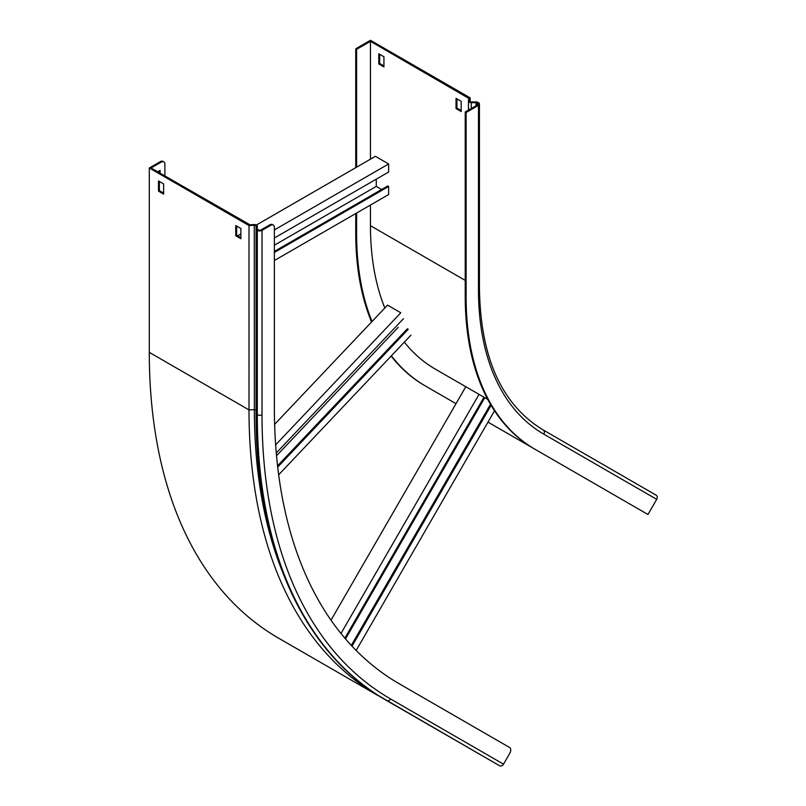 <?xml version="1.0" encoding="UTF-8"?>
<svg xmlns="http://www.w3.org/2000/svg" width="806" height="806" viewBox="0 0 806 806"><rect width="100%" height="100%" fill="white"/><g stroke="black" fill="none" stroke-linecap="round" stroke-linejoin="round"><path stroke-width="1.21" d="M470.079 98.483L468.84 98.423L370.458 41.318L356.625 49.307L355.748 48.793L370.458 40.3L470.18 97.869L469.707 100.972A1.562 0.897 0 0 0 469.697 101.042A1.562 0.897 0 0 0 471.258 101.949L476.074 101.949A2.811 1.622 180 0 1 478.059 102.422L478.472 102.664A3.325 1.924 180 0 1 479.449 104.014A3.325 1.924 180 0 1 478.472 105.374L466.11 112.518L466.11 296.88A332.969 192.241 120 0 0 535.073 449.305L647.974 514.49L656.709 499.347A3.325 2.72 120 0 0 656.024 495.106L543.123 429.92A3.325 2.72 120 0 1 543.808 434.162L656.709 499.347M466.11 112.518L465.233 112.004L465.233 296.366A332.969 192.241 120 0 0 534.187 448.791L535.073 449.305L534.187 448.791M468.84 98.423L468.467 100.901A2.811 1.622 0 0 0 468.457 101.042A2.811 1.622 0 0 0 471.258 102.664L476.074 102.664A1.562 0.897 180 0 1 477.182 102.936L477.585 103.168A2.086 1.199 180 0 1 478.2 104.014A2.086 1.199 180 0 1 477.585 104.871L465.233 112.004M355.748 48.793L355.748 167.658M355.748 213.53L355.748 233.156A332.969 192.241 120 0 0 371.566 322.007M356.625 49.307L356.625 167.144M356.625 213.026L356.625 233.669A332.969 192.241 120 0 0 372.04 321.513M391.142 356.081A332.969 192.241 120 0 0 424.712 385.59L456.015 403.665M391.404 355.799A332.969 192.241 120 0 0 425.588 386.094M487.983 422.122L538.489 451.279M483.983 397.217L435.371 369.158L487.751 399.393L483.983 397.217L344.867 638.171M370.458 205.036L370.458 225.68A313.413 180.947 120 0 0 384.825 308.013M404.36 342.127A313.413 180.947 120 0 0 435.371 369.158L487.751 399.393M461.183 101.344L461.183 111.54L456.035 108.568L456.035 98.372L461.183 101.344M383.928 56.742L383.928 66.938L378.78 63.966L378.78 53.77L383.928 56.742M370.458 41.318L370.458 159.155M470.18 97.869L470.18 101.697M461.183 110.523L456.911 108.054L456.911 98.876M383.928 65.911L379.656 63.452L379.656 54.274M378.78 63.966L379.656 63.452M456.035 108.568L456.911 108.054M256.419 225.005L375.395 156.314L388.633 163.961L274.372 229.932M274.372 238.002L388.633 172.031L388.633 163.961M376.271 179.164L376.271 186.388L381.641 189.491M274.372 251.422L387.757 185.964L388.633 186.468L388.633 194.548L274.372 260.519M388.633 186.468L274.372 252.439M240.893 233.962L237.659 235.836M274.372 245.226L376.271 186.388M490.501 404.31L351.305 645.405M491.096 405.317L352.031 646.18M494.521 410.798L356.161 650.452M465.797 386.719L331.004 620.187M479.036 394.366L340.978 633.486M345.502 638.916L484.779 397.68M274.624 424.349L387.555 305.131L400.804 312.778L275.642 444.892M407.383 328.757L277.556 465.808M408.259 329.271L277.697 467.097M410.939 335.175L278.664 474.815M403.474 318.682L276.277 452.972M276.529 455.783L398.245 327.296M164.887 175.98L164.887 164.253A5.199 3.002 120 0 0 163.809 161.875A5.199 3.002 120 0 0 161.21 162.127L160.323 161.623L149.291 167.991L249.004 225.559L254.364 225.287A1.562 0.897 180 0 1 255.613 225.549A1.562 0.897 180 0 1 256.066 226.194L256.066 228.964A2.811 1.622 0 0 0 256.892 230.113L257.295 230.355A3.325 1.924 0 0 0 262.01 230.355L270.695 225.337L269.809 224.834A5.199 3.002 -60 0 1 272.408 224.572L273.294 225.086A5.199 3.002 120 0 0 270.695 225.337M250.072 225.509L249.961 224.793L254.263 224.572A2.811 1.622 180 0 1 256.489 225.045A2.811 1.622 180 0 1 257.316 226.194L257.316 228.964A1.562 0.897 -0 0 0 257.769 229.609L258.182 229.841A2.086 1.199 -0 0 0 261.124 229.841L269.809 224.834M249.004 225.559L249.004 409.922L254.364 409.65A1.562 0.897 180 0 1 255.613 409.911A1.562 0.897 180 0 1 256.066 410.556L256.066 413.327A2.811 1.622 0 0 0 256.892 414.475A624.318 360.453 120 0 0 386.185 700.283L499.498 765.7A3.325 2.72 -60 0 0 503.518 764.179L509.654 753.539A5.199 3.002 120 0 0 509.654 747.535L399.363 683.851A603.513 348.434 120 0 1 274.372 407.574L274.372 227.463A5.199 3.002 120 0 0 273.294 225.086M257.316 228.964L256.066 228.964L256.066 413.327C255.583 547.324 303.278 653.152 386.185 700.283L499.085 765.458L386.598 700.515A3.325 2.72 -60 0 0 390.618 698.993L503.518 764.179M491.207 760.914L378.518 695.628M161.21 162.127L151.054 167.991L249.961 224.793M160.102 173.219L160.102 170.419L157.674 171.819M240.893 237.699L236.621 235.241L236.621 226.063M163.638 193.097L159.366 190.639L159.366 181.461M478.411 753.519L467.017 746.94M402.627 709.774L391.232 703.195M149.291 167.991L149.291 352.353L249.004 409.922A624.318 360.453 120 0 0 378.306 695.729L278.594 638.161L378.306 695.729M149.291 352.353A624.318 360.453 120 0 0 278.594 638.161M240.893 228.521L240.893 238.717L235.745 235.745L235.745 225.549L240.893 228.521M163.638 183.919L163.638 194.115L158.49 191.143L158.49 180.947L163.638 183.919M159.225 172.706L159.225 170.922M160.323 161.623A5.199 3.002 -60 0 1 162.923 161.361L163.809 161.875M158.49 191.143L159.366 190.639M235.745 235.745L236.621 235.241M466.11 296.88L465.233 296.366M476.074 101.949L476.074 105.747M471.258 101.949L471.258 108.518M469.707 101.123L468.467 100.901M355.748 233.156L356.625 233.669M370.458 225.68L465.233 280.397M477.585 103.168L477.585 104.871M477.182 102.936L477.182 105.102M468.467 101.183L468.467 110.14M656.024 495.106L543.123 429.92C501.695 404.783 480.467 357.602 479.449 288.377A3.325 1.924 180 0 1 478.472 289.737A315.489 182.146 120 0 0 543.808 434.162M478.472 105.374L478.472 289.737M281.919 570.406A620.197 358.076 120 0 1 254.364 409.65L254.263 224.572M256.066 226.194L257.316 226.194M256.892 230.113L257.295 414.717A3.325 1.924 0 0 0 262.01 414.717A620.993 358.529 120 0 0 390.618 698.993M257.295 230.355L257.295 414.717A624.318 360.453 120 0 0 386.598 700.515M262.01 230.355L262.01 414.717M468.457 101.042L468.457 110.14M479.449 104.014L479.449 288.377M386.185 700.283L499.085 765.458"/></g></svg>
